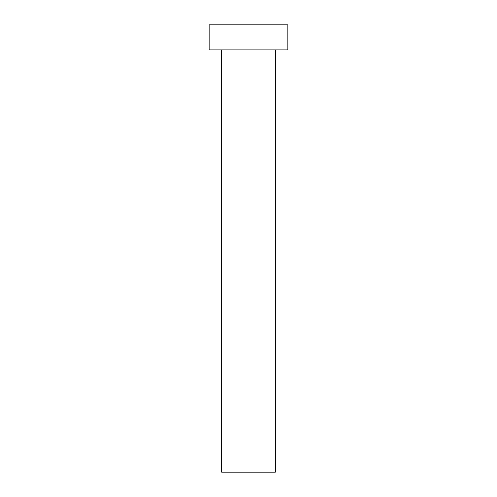 <?xml version="1.0" encoding="UTF-8"?>
<svg xmlns="http://www.w3.org/2000/svg" width="497" height="497" viewBox="0 0 497 497"><rect width="100%" height="100%" fill="white"/><g stroke="black" fill="none" stroke-linecap="round" stroke-linejoin="round"><path stroke-width="0.75" d="M221.662 49.899L221.662 472.15L275.338 472.15L275.338 49.899L275.338 472.15L221.662 472.15L221.662 49.899M209.138 24.85L209.138 49.899L287.862 49.899L287.862 24.85L209.138 24.85L209.138 49.899L287.862 49.899L287.862 24.85L209.138 24.85"/></g></svg>
